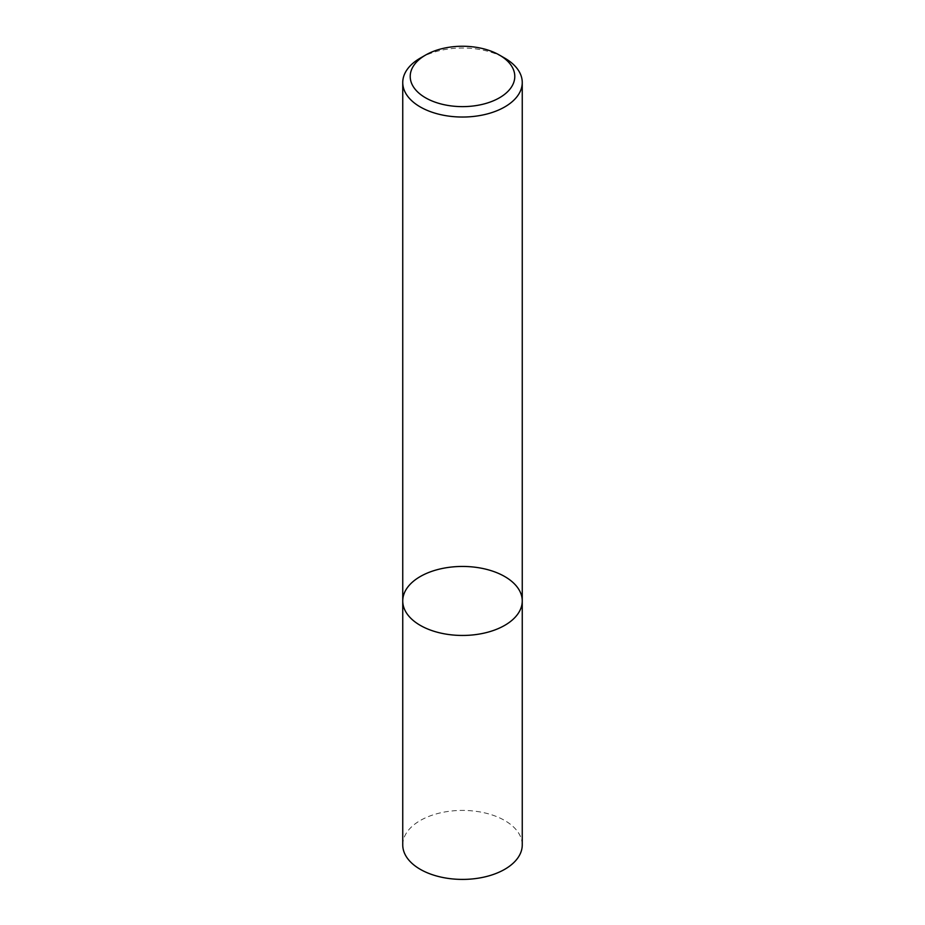 <?xml version="1.0" encoding="UTF-8"?>
<svg xmlns="http://www.w3.org/2000/svg" width="925" height="925" viewBox="0 0 925 925"><rect width="100%" height="100%" fill="white"/><g stroke="black" fill="none" stroke-linecap="round" stroke-linejoin="round"><path stroke-width="0.69" stroke-dasharray="4.62 3.47" d="M402.745 600.949A59.755 34.502 180 0 1 462.5 566.447A59.755 34.502 180 0 1 522.255 600.949M420.239 58.136A59.755 34.502 180 0 1 504.761 58.136M402.745 844.907A59.755 34.502 180 0 1 462.5 810.416A59.755 34.502 180 0 1 522.255 844.907"/><path stroke-width="1.39" d="M504.749 625.346A59.755 34.502 180 0 1 439.629 632.827A59.755 34.502 180 0 1 402.745 600.949A59.755 34.502 180 0 1 462.5 566.447A59.755 34.502 180 0 1 522.255 600.949A59.755 34.502 180 0 1 504.749 625.346A59.755 34.502 180 0 1 439.629 632.827A59.755 34.502 180 0 1 402.745 600.949L402.745 844.907A59.755 34.502 180 0 0 439.629 876.784A59.755 34.502 180 0 0 504.749 869.303A59.755 34.502 180 0 0 522.255 844.907L522.255 600.949A59.755 34.502 180 0 1 504.749 625.346M499.477 55.095L504.761 58.136A59.755 34.502 180 0 1 522.255 82.533A59.755 34.502 180 0 1 504.749 106.93A59.755 34.502 180 0 1 439.629 114.411A59.755 34.502 180 0 1 402.745 82.533A59.755 34.502 180 0 1 420.239 58.136L425.523 55.095A52.286 30.19 180 0 1 499.477 55.095A52.286 30.19 180 0 1 499.477 97.784A52.286 30.19 180 0 1 425.523 97.784A52.286 30.19 180 0 1 425.523 55.095M402.745 82.533L402.745 600.949M522.255 82.533L522.255 600.949"/></g></svg>
